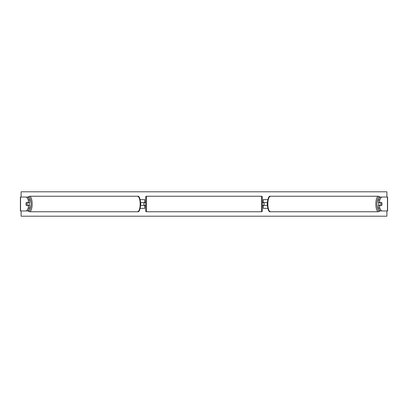 <?xml version="1.0" encoding="UTF-8"?>
<svg xmlns="http://www.w3.org/2000/svg" width="408" height="408" viewBox="0 0 408 408"><rect width="100%" height="100%" fill="white"/><g stroke="black" fill="none" stroke-linecap="round" stroke-linejoin="round"><path stroke-width="0.61" d="M140.255 208.355L144.779 208.355L144.779 205.392L140.709 205.392M144.779 202.781L144.779 199.645L140.255 199.645M143.907 202.608L144.952 202.781L144.952 202.256L145.651 202.256M143.907 202.781L143.907 205.392M140.709 202.608L144.779 202.608M29.657 200.048L28.346 200.048L26.561 197.033L27.872 197.033L29.657 200.048L29.657 202.608L26.204 202.608A1.744 0.597 -90 0 0 25.964 204A1.744 0.597 -90 0 0 26.204 205.392L28.346 205.392L28.346 207.953L29.657 207.953L29.657 205.392L28.346 205.392M29.657 207.953L27.872 210.967L20.4 210.967L20.4 197.033L26.561 197.033M28.346 202.608L28.346 200.048M26.561 210.967L28.346 207.953M379.654 202.608L379.654 200.048L381.439 197.033L380.129 197.033L378.344 200.048L378.344 202.608L381.796 202.608A1.744 0.597 -90 0 1 382.036 204A1.744 0.597 -90 0 1 381.796 205.392L379.654 205.392L379.654 207.953L378.344 207.953L378.344 205.392L379.654 205.392M378.344 207.953L380.129 210.967L387.6 210.967L387.6 197.033L381.439 197.033M378.344 200.048L379.654 200.048M381.439 210.967L379.654 207.953M267.745 208.355L263.221 208.355L263.221 205.392L267.291 205.392M263.221 202.781L263.221 199.645L267.745 199.645M264.093 202.608L264.093 205.392M267.291 202.608L263.221 202.608M146.518 196.248L146.518 211.752A0.872 0.872 0 0 1 145.651 210.88L145.651 197.12A0.872 0.872 0 0 1 146.518 196.248L261.482 196.248A0.872 0.872 0 0 1 262.349 197.12L262.349 210.88A0.872 0.872 0 0 1 261.482 211.752L261.482 196.248M146.518 211.752L261.482 211.752M145.651 205.744L144.952 205.744L144.952 205.219L143.907 205.219M264.093 202.781L263.048 202.781L263.048 202.256L262.349 202.256L262.349 205.744L263.048 205.744L263.048 205.219L264.093 205.219M262.349 210.88L262.349 205.744M262.349 202.256L262.349 197.12M26.984 205.219L26.132 205.219A1.744 0.597 90 0 1 25.964 204A1.744 0.597 90 0 1 26.132 202.781L26.984 202.781A1.744 0.597 90 0 1 27.157 204A1.744 0.597 90 0 1 26.984 205.219L28.458 205.219A1.744 0.597 90 0 1 28.392 205.392M29.045 202.608A1.744 0.597 90 0 1 29.284 204A1.744 0.597 90 0 1 29.045 205.392M28.392 202.608A1.744 0.597 90 0 1 28.458 202.781L26.984 202.781M386.891 210.967L386.891 216.194L21.109 216.194L21.109 210.967M21.109 197.033L21.109 191.806L386.891 191.806L386.891 197.033M382.036 204A1.744 0.597 90 0 0 381.868 202.781L381.016 202.781A1.744 0.597 90 0 0 380.843 204A1.744 0.597 90 0 0 381.016 205.219L381.868 205.219A1.744 0.597 90 0 0 382.036 204M378.955 202.608A1.744 0.597 90 0 0 378.716 204A1.744 0.597 90 0 0 378.955 205.392M381.016 202.781L379.542 202.781A1.744 0.597 90 0 1 379.608 202.608M381.016 205.219L379.542 205.219A1.744 0.597 90 0 0 379.608 205.392M20.568 210.967L20.568 197.033M387.432 210.967L387.432 197.033M28.065 210.635A6.88 2.351 -90 0 0 31.039 204A6.88 2.351 -90 0 0 28.065 197.365M32.155 204A7.752 2.652 90 0 1 29.504 211.752L137.532 211.752A7.752 2.652 -90 0 0 140.184 204A7.752 2.652 -90 0 0 137.532 196.248L29.504 196.248A7.752 2.652 90 0 1 32.155 204M379.935 210.635A6.88 2.351 -90 0 1 376.961 204A6.88 2.351 -90 0 1 379.935 197.365M380.083 197.11L378.496 196.248A7.752 2.652 90 0 0 375.845 204A7.752 2.652 90 0 0 378.496 211.752L270.468 211.752A7.752 2.652 -90 0 1 267.816 204A7.752 2.652 -90 0 1 270.468 196.248C268.908 195.6 267.837 198.186 267.245 204C267.837 209.814 268.908 212.4 270.468 211.752M27.917 210.89L29.504 211.752M137.532 196.248C139.092 195.6 140.163 198.186 140.755 204C140.163 209.814 139.092 212.4 137.532 211.752M27.917 197.11L29.504 196.248M378.496 196.248L270.468 196.248M380.083 210.89L378.496 211.752"/></g></svg>
